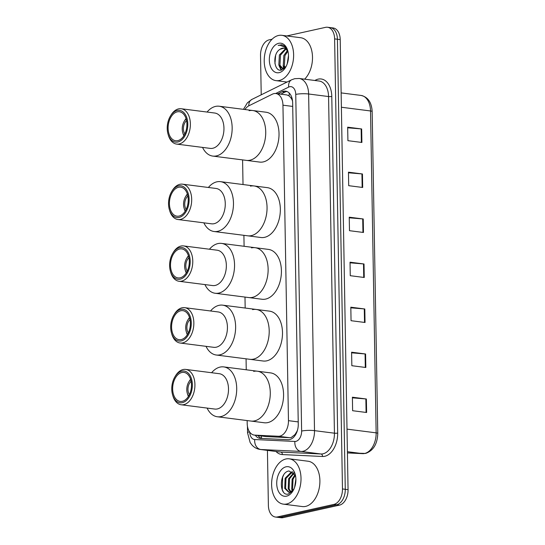 <?xml version="1.0" encoding="UTF-8"?>
<svg xmlns="http://www.w3.org/2000/svg" width="545" height="545" viewBox="0 0 545 545"><rect width="100%" height="100%" fill="white"/><g stroke="black" fill="none" stroke-linecap="round" stroke-linejoin="round"><path stroke-width="0.82" d="M247.144 420.577L247.192 423.445A13.707 8.72 -82.7 0 0 254.27 435.087L266.083 436.579L289.708 437.71L291.173 437.567L295.002 434.542L296.732 431.763A4.571 2.909 -82.7 0 0 297.12 431.361M254.27 435.087A13.707 8.72 -82.7 0 0 254.713 435.128L278.338 436.252A13.707 8.72 -82.7 0 0 279.878 436.123A13.707 8.72 -82.7 0 0 288.462 420.658L282.95 105.185A13.707 8.72 -82.7 0 0 275.872 93.542A13.707 8.72 -82.7 0 0 272.371 94.183L248.963 105.75A13.707 8.72 -82.7 0 0 244.943 109.525M292.277 99.279A4.571 2.909 -82.7 0 0 290.901 97.828L289.095 95.92L286.922 94.953L275.872 93.542M297.55 429.951A13.707 8.72 97.3 0 1 296.732 431.763M290.901 97.828A13.707 8.72 97.3 0 1 292.556 101.111M242.593 159.896L243.022 184.537M243.908 235.331L244.099 246.285M244.984 297.079L245.175 308.034M246.061 358.828L246.251 369.782M255.264 435.217A13.707 8.72 -82.7 0 0 259.938 438.35A13.707 8.72 -82.7 0 0 260.381 438.384L288.142 439.713A13.707 8.72 -82.7 0 0 289.681 439.577A13.707 8.72 -82.7 0 0 298.265 424.119L292.651 102.78A13.707 8.72 -82.7 0 0 285.573 91.138A13.707 8.72 -82.7 0 0 282.072 91.778L277.964 93.808M286.806 35.95L325.563 27.345A13.707 8.72 97.3 0 1 327.538 27.25A13.707 8.72 97.3 0 1 334.616 38.893L342.471 488.954A13.707 8.72 97.3 0 1 333.887 504.411L277.446 516.939A13.707 8.72 97.3 0 1 275.47 517.035A13.707 8.72 97.3 0 1 268.385 505.392L267.425 450.381M261.219 94.816L260.53 55.331A13.707 8.72 97.3 0 1 269.114 39.874L272.084 39.213M327.538 27.25L333.131 27.965A13.707 8.72 97.3 0 1 340.209 39.608L348.064 489.669A13.707 8.72 97.3 0 1 339.481 505.126L283.039 517.655L280.239 517.294A13.707 8.72 97.3 0 1 278.263 517.389A13.707 8.72 97.3 0 0 280.239 517.294L336.687 504.765L280.239 517.294L277.446 516.939M348.064 489.669L345.271 489.308A13.707 8.72 97.3 0 1 336.687 504.765A13.707 8.72 97.3 0 0 345.271 489.308L337.416 39.247L345.271 489.308L342.471 488.954M330.331 27.611A13.707 8.72 97.3 0 1 337.416 39.247A13.707 8.72 97.3 0 0 330.331 27.611M280.764 94.169L284.872 92.139A13.707 8.72 97.3 0 1 286.949 91.499M261.627 438.446A13.707 8.72 97.3 0 1 258.064 435.571M347.683 127.796L361.144 128.906A3.658 0.627 -1 0 1 361.662 128.961L347.676 127.176L347.908 140.678L361.9 142.463L361.662 128.961M348.473 172.799L361.928 173.916A3.658 0.627 -1 0 1 362.452 173.971L348.459 172.179L348.698 185.681L362.684 187.473L362.452 173.971M349.256 217.809L362.711 218.92A3.658 0.627 -1 0 1 363.236 218.974L349.243 217.189L349.481 230.685L363.474 232.477L363.236 218.974M352.397 397.83L365.858 398.947A3.658 0.627 -1 0 1 366.376 399.001L352.39 397.21L352.622 410.712L366.615 412.504L366.376 399.001M351.614 352.826L365.068 353.937A3.658 0.627 -1 0 1 365.593 353.991L351.6 352.206L351.838 365.709L365.831 367.494L365.593 353.991M350.83 307.823L364.285 308.933A3.658 0.627 -1 0 1 364.809 308.988L350.817 307.196L351.055 320.698L365.041 322.49L364.809 308.988M350.04 262.813L363.501 263.93A3.658 0.627 -1 0 1 364.019 263.984L350.033 262.193L350.265 275.695L364.258 277.487L364.019 263.984M283.039 517.655A13.707 8.72 97.3 0 1 281.063 517.75L275.47 517.035M285.921 458.979A22.849 14.531 97.3 0 1 289.211 458.815A22.849 14.531 97.3 0 1 300.963 480.765A22.849 14.531 97.3 0 1 286.704 503.982A22.849 14.531 97.3 0 1 283.414 504.145A22.849 14.531 97.3 0 1 271.662 482.196A22.849 14.531 97.3 0 1 285.921 458.979M289.211 458.815L308.095 461.233A22.849 14.531 97.3 0 1 319.847 483.183A22.849 14.531 97.3 0 1 305.588 506.4A22.849 14.531 97.3 0 1 302.298 506.557L283.414 504.145M286.568 496.154A14.899 9.476 97.3 0 1 276.724 483.606A14.899 9.476 97.3 0 1 286.057 466.806A14.899 9.476 97.3 0 1 295.131 474.102A14.899 9.476 97.3 0 1 292.992 490.841A14.899 9.476 97.3 0 1 286.568 496.154M295.485 475.547L289.061 470.969C278.774 472.127 279.033 496.706 288.359 494.029L293.053 490.65M292.917 472.004L292.256 472.086L286.002 478.381L285.6 488.477L289.061 492.217M292.774 471.895L291.377 471.977L285.13 478.265L284.722 488.368L288.618 492.19L289.988 492.101A10.328 6.574 97.3 0 0 293.735 489.451M294.089 473.142L289.504 478.823L289.095 488.926L290.941 491.788M293.762 472.767L288.625 478.714L288.223 488.81L290.451 491.971M295.397 475.322L292.999 479.273L292.597 489.376L292.999 490.309M295.077 474.654L292.127 479.164L291.718 489.26L292.467 490.807M295.778 482.107L295.445 484.314M295.887 478.973L294.634 487.291M293.844 489.396L289.988 492.101M283.659 474.995L282.637 477.216L282.276 489.751L283.277 491.747M189.408 394.621A8.223 5.232 97.3 0 1 191.111 381.302M253.677 371.377A25.131 15.989 97.3 0 1 257.301 371.2A25.131 15.989 97.3 0 1 270.225 395.343A25.131 15.989 97.3 0 1 254.542 420.883A25.131 15.989 97.3 0 1 250.925 421.06A25.131 15.989 -82.7 0 0 270.279 392.536A25.131 15.989 -82.7 0 0 257.301 371.2L270.592 372.896A25.131 15.989 97.3 0 1 283.516 397.039A25.131 15.989 97.3 0 1 267.833 422.579A25.131 15.989 97.3 0 1 264.216 422.756L217.346 416.762A25.131 15.989 97.3 0 1 207.093 408.082M188.413 396.433A11.881 7.555 97.3 0 1 187.623 394.403L187.303 393.32A10.055 6.397 97.3 0 1 188.747 382.031A10.055 6.397 97.3 0 1 190.716 379.667M188.747 382.031L189.326 381.064A11.881 7.555 97.3 0 1 190.6 379.3M188.611 396.106A10.055 6.397 97.3 0 1 187.303 393.32M211.617 372.726A25.131 15.989 97.3 0 1 223.722 366.901A25.131 15.989 97.3 0 1 236.707 388.244A25.131 15.989 97.3 0 1 217.346 416.762M174.891 376.868L175.47 375.9A17.822 11.336 97.3 0 1 185.722 369.415L219.301 373.706A17.822 11.336 97.3 0 1 228.505 388.844A17.822 11.336 97.3 0 1 214.778 409.063L181.199 404.772A17.822 11.336 97.3 0 1 172.915 395.915L172.595 394.832A15.996 10.171 97.3 0 1 171.77 389.198A15.996 10.171 97.3 0 1 174.891 376.868A15.996 10.171 97.3 0 1 185.947 371.567A15.996 10.171 97.3 0 1 192.351 384.627A15.996 10.171 97.3 0 1 184.258 401.958A15.996 10.171 97.3 0 1 172.595 394.832M185.722 369.415A17.822 11.336 97.3 0 1 194.926 384.545A17.822 11.336 97.3 0 1 181.199 404.772M191.472 384.825A14.62 9.299 97.3 0 1 180.204 401.42A14.62 9.299 97.3 0 1 172.656 389.001A14.62 9.299 97.3 0 1 183.917 372.405A14.62 9.299 97.3 0 1 191.472 384.825M278.529 35.473A22.849 14.531 97.3 0 1 281.82 35.309A22.849 14.531 97.3 0 1 293.571 57.259A22.849 14.531 97.3 0 1 279.312 80.476A22.849 14.531 97.3 0 1 276.022 80.64A22.849 14.531 97.3 0 1 264.271 58.69A22.849 14.531 97.3 0 1 278.529 35.473M281.82 35.309L300.704 37.728A22.849 14.531 97.3 0 1 312.36 54.568A22.849 14.531 97.3 0 1 304.614 79.175M285.927 49.118L280.491 55.113L279.932 65.189L283.148 68.881M285.437 48.777L279.381 54.97L278.822 65.053L282.589 68.854L283.761 69.004M282.589 68.854L284.163 68.697M287.76 51.38L284.933 55.679L284.374 65.761L285.267 67.587M287.324 50.651L283.822 55.535L283.264 65.618L284.735 68.173M288.496 55.563L287.181 63.949M283.904 48.198L280.171 49.213C271.941 53.655 273.965 72.206 281.356 70.067L286.002 66.619M280.171 49.213A10.328 6.574 97.3 0 1 282.242 48.246A10.328 6.574 97.3 0 1 283.727 48.171A10.328 6.574 97.3 0 1 288.114 52.122M279.176 72.648A14.899 9.476 97.3 0 1 269.332 60.1A14.899 9.476 97.3 0 1 278.665 43.3A14.899 9.476 97.3 0 1 287.74 50.596A14.899 9.476 97.3 0 1 285.6 67.328A14.899 9.476 97.3 0 1 279.176 72.648M287.889 51.141L284.756 46.114L281.724 44.751L278.188 45.426L280.082 45.262L284.742 47.136L288.08 51.973M283.604 68.834A22.849 14.531 97.3 0 1 283.182 65.38M283.591 66.436L284.32 68.561M279.149 65.863L281.118 70.101M280.198 67.498L281.567 70.026M275.62 55.413L274.939 63.636M281.847 44.765L278.188 45.426M188.332 332.872A8.223 5.232 97.3 0 1 190.035 319.554M252.601 309.628A25.131 15.989 97.3 0 1 256.225 309.451A25.131 15.989 97.3 0 1 269.148 333.595A25.131 15.989 97.3 0 1 253.466 359.135A25.131 15.989 97.3 0 1 249.848 359.312A25.131 15.989 -82.7 0 0 269.203 330.788A25.131 15.989 -82.7 0 0 256.225 309.451L269.516 311.147A25.131 15.989 97.3 0 1 282.439 335.291A25.131 15.989 97.3 0 1 266.757 360.831A25.131 15.989 97.3 0 1 263.133 361.008L216.27 355.013A25.131 15.989 97.3 0 1 206.017 346.334M187.33 334.685A11.881 7.555 97.3 0 1 186.54 332.654L186.227 331.571A10.055 6.397 97.3 0 1 187.671 320.283A10.055 6.397 97.3 0 1 189.64 317.919M187.671 320.283L188.25 319.316A11.881 7.555 97.3 0 1 189.524 317.551M187.534 334.358A10.055 6.397 97.3 0 1 186.227 331.571M210.54 310.977A25.131 15.989 97.3 0 1 222.646 305.152A25.131 15.989 97.3 0 1 235.624 326.496A25.131 15.989 97.3 0 1 216.27 355.013M173.814 315.119L174.393 314.152A17.822 11.336 97.3 0 1 184.646 307.666L218.218 311.958A17.822 11.336 97.3 0 1 227.428 327.095A17.822 11.336 97.3 0 1 213.701 347.315L180.123 343.023A17.822 11.336 97.3 0 1 171.832 334.167L171.518 333.084A15.996 10.171 97.3 0 1 170.694 327.45A15.996 10.171 97.3 0 1 173.814 315.119A15.996 10.171 97.3 0 1 184.864 309.819A15.996 10.171 97.3 0 1 191.275 322.878A15.996 10.171 97.3 0 1 183.181 340.209A15.996 10.171 97.3 0 1 171.518 333.084M184.646 307.666A17.822 11.336 97.3 0 1 193.85 322.797A17.822 11.336 97.3 0 1 180.123 343.023M190.389 323.076A14.62 9.299 97.3 0 1 179.128 339.671A14.62 9.299 97.3 0 1 171.58 327.252A14.62 9.299 97.3 0 1 182.841 310.657A14.62 9.299 97.3 0 1 190.389 323.076M187.248 271.124A8.223 5.232 97.3 0 1 188.952 257.805M251.524 247.88A25.131 15.989 97.3 0 1 255.142 247.703A25.131 15.989 97.3 0 1 268.072 271.846A25.131 15.989 97.3 0 1 252.39 297.386A25.131 15.989 97.3 0 1 248.765 297.563A25.131 15.989 -82.7 0 0 268.126 269.039A25.131 15.989 -82.7 0 0 255.142 247.703L268.433 249.399A25.131 15.989 97.3 0 1 281.363 273.542A25.131 15.989 97.3 0 1 265.681 299.082A25.131 15.989 97.3 0 1 262.056 299.26L215.193 293.264A25.131 15.989 97.3 0 1 204.94 284.585M186.254 272.936A11.881 7.555 97.3 0 1 185.464 270.906L185.15 269.823A10.055 6.397 97.3 0 1 186.594 258.534A10.055 6.397 97.3 0 1 188.556 256.17M186.594 258.534L187.173 257.567A11.881 7.555 97.3 0 1 188.447 255.803M186.458 272.609A10.055 6.397 97.3 0 1 185.15 269.823M209.457 249.228A25.131 15.989 97.3 0 1 221.57 243.404A25.131 15.989 97.3 0 1 234.548 264.747A25.131 15.989 97.3 0 1 215.193 293.264M172.738 253.371L173.317 252.403A17.822 11.336 97.3 0 1 183.57 245.918L217.142 250.209A17.822 11.336 97.3 0 1 226.345 265.347A17.822 11.336 97.3 0 1 212.618 285.566L179.046 281.274A17.822 11.336 97.3 0 1 170.755 272.418L170.442 271.335A15.996 10.171 97.3 0 1 169.618 265.701A15.996 10.171 97.3 0 1 172.738 253.371A15.996 10.171 97.3 0 1 183.788 248.07A15.996 10.171 97.3 0 1 190.198 261.13A15.996 10.171 97.3 0 1 182.105 278.461A15.996 10.171 97.3 0 1 170.442 271.335M183.57 245.918A17.822 11.336 97.3 0 1 192.773 261.048A17.822 11.336 97.3 0 1 179.046 281.274M189.313 261.328A14.62 9.299 97.3 0 1 178.052 277.923A14.62 9.299 97.3 0 1 170.496 265.504A14.62 9.299 97.3 0 1 181.764 248.908A14.62 9.299 97.3 0 1 189.313 261.328M186.172 209.375A8.223 5.232 97.3 0 1 187.875 196.057M250.448 186.131A25.131 15.989 97.3 0 1 254.065 185.954A25.131 15.989 97.3 0 1 266.995 210.097A25.131 15.989 97.3 0 1 251.313 235.638A25.131 15.989 97.3 0 1 247.689 235.815A25.131 15.989 -82.7 0 0 267.05 207.291A25.131 15.989 -82.7 0 0 254.065 185.954L267.357 187.65A25.131 15.989 97.3 0 1 280.287 211.801A25.131 15.989 97.3 0 1 264.604 237.334A25.131 15.989 97.3 0 1 260.98 237.511L214.11 231.516A25.131 15.989 97.3 0 1 203.857 222.837M185.177 211.188A11.881 7.555 97.3 0 1 184.387 209.157L184.074 208.074A10.055 6.397 97.3 0 1 185.511 196.786A10.055 6.397 97.3 0 1 187.48 194.422M185.511 196.786L186.097 195.819A11.881 7.555 97.3 0 1 187.371 194.054M185.382 210.861A10.055 6.397 97.3 0 1 184.074 208.074M208.381 187.48A25.131 15.989 97.3 0 1 220.493 181.655A25.131 15.989 97.3 0 1 233.471 202.999A25.131 15.989 97.3 0 1 214.11 231.516M171.661 191.622L172.24 190.655A17.822 11.336 97.3 0 1 182.486 184.169L216.065 188.461A17.822 11.336 97.3 0 1 225.269 203.598A17.822 11.336 97.3 0 1 211.542 223.818L177.97 219.526A17.822 11.336 97.3 0 1 169.679 210.67L169.359 209.587A15.996 10.171 97.3 0 1 168.541 203.953A15.996 10.171 97.3 0 1 171.661 191.622A15.996 10.171 97.3 0 1 182.711 186.322A15.996 10.171 97.3 0 1 189.122 199.381A15.996 10.171 97.3 0 1 181.029 216.712A15.996 10.171 97.3 0 1 169.359 209.587M182.486 184.169A17.822 11.336 97.3 0 1 191.69 199.3A17.822 11.336 97.3 0 1 177.97 219.526M188.236 199.579A14.62 9.299 97.3 0 1 176.975 216.174A14.62 9.299 97.3 0 1 169.42 203.755A14.62 9.299 97.3 0 1 180.681 187.16A14.62 9.299 97.3 0 1 188.236 199.579M184.857 133.947A8.223 5.232 97.3 0 1 186.56 120.622M249.126 110.696A25.131 15.989 97.3 0 1 252.751 110.526A25.131 15.989 97.3 0 1 265.674 134.669A25.131 15.989 97.3 0 1 249.992 160.203A25.131 15.989 97.3 0 1 246.374 160.38A25.131 15.989 -82.7 0 0 265.728 131.863A25.131 15.989 -82.7 0 0 252.751 110.526L266.042 112.222A25.131 15.989 97.3 0 1 278.965 136.366A25.131 15.989 97.3 0 1 263.283 161.906A25.131 15.989 97.3 0 1 259.665 162.083L212.795 156.088A25.131 15.989 97.3 0 1 202.542 147.402M183.863 135.76A11.881 7.555 97.3 0 1 183.072 133.729L182.752 132.646A10.055 6.397 97.3 0 1 184.196 121.358A10.055 6.397 97.3 0 1 186.165 118.987M184.196 121.358L184.775 120.384A11.881 7.555 97.3 0 1 186.049 118.619M184.06 135.433A10.055 6.397 97.3 0 1 182.752 132.646M207.066 112.052A25.131 15.989 97.3 0 1 219.172 106.227A25.131 15.989 97.3 0 1 232.156 127.571A25.131 15.989 97.3 0 1 212.795 156.088M170.34 116.194L170.926 115.227A17.822 11.336 97.3 0 1 181.172 108.741L214.75 113.033A17.822 11.336 97.3 0 1 223.954 128.164A17.822 11.336 97.3 0 1 210.227 148.39L176.648 144.091A17.822 11.336 97.3 0 1 168.364 135.235L168.044 134.152A15.996 10.171 97.3 0 1 167.226 128.518A15.996 10.171 97.3 0 1 170.34 116.194A15.996 10.171 97.3 0 1 181.396 110.894A15.996 10.171 97.3 0 1 187.8 123.953A15.996 10.171 97.3 0 1 179.707 141.284A15.996 10.171 97.3 0 1 168.044 134.152M181.172 108.741A17.822 11.336 97.3 0 1 190.375 123.872A17.822 11.336 97.3 0 1 176.648 144.091M186.921 124.151A14.62 9.299 97.3 0 1 175.66 140.739A14.62 9.299 97.3 0 1 168.105 128.327A14.62 9.299 97.3 0 1 179.366 111.732A14.62 9.299 97.3 0 1 186.921 124.151M289.708 437.71L278.338 436.252M289.341 93.154A13.707 9.742 63.7 0 0 289.095 95.92M261.089 435.959A13.707 10.566 92.7 0 0 261.818 438.453M295.002 434.542A13.707 10.566 92.7 0 0 295.056 435.516M298.224 421.912L288.462 420.658M266.083 436.579L254.713 435.128M292.72 106.432L282.95 105.185M249.712 432.117A9.142 5.811 -82.7 0 0 254.713 439.529L294.886 441.45A9.142 5.811 -82.7 0 0 295.908 441.361A9.142 5.811 -82.7 0 0 301.63 431.054L295.751 94.408A9.142 5.811 -82.7 0 0 289.715 86.716A9.142 5.811 -82.7 0 0 288.7 87.077L275.661 93.522M295.751 94.408A9.142 1.574 179 0 1 308.627 93.999L314.506 430.645A18.278 11.629 97.3 0 1 303.061 451.26A18.278 11.629 97.3 0 1 301.01 451.437L320.951 453.985A18.278 11.629 -82.7 0 0 322.994 453.808A18.278 11.629 -82.7 0 0 334.439 433.193L328.567 96.547A18.278 11.629 -82.7 0 0 319.125 81.028L299.191 78.48A18.278 11.629 97.3 0 1 308.627 93.999L328.567 96.547A2.282 0.395 -1 0 0 331.782 96.445L337.662 433.091A2.282 0.395 -1 0 1 334.439 433.193L314.506 430.645A9.142 1.574 179 0 0 301.63 431.054M299.191 78.48L294.729 78.684L291.643 79.781A9.142 6.499 63.7 0 0 288.7 87.077M337.662 433.091A20.56 13.08 97.3 0 1 324.786 456.281A20.56 13.08 97.3 0 1 322.483 456.485L282.31 454.564A20.56 13.08 97.3 0 1 275.995 451.478M314.833 80.476L315.909 79.945A20.56 13.08 97.3 0 1 331.782 96.445M333.887 504.411L339.481 505.126M334.616 38.893L340.209 39.608M294.886 441.45A9.142 7.044 92.7 0 0 301.01 451.437L260.844 449.516L280.777 452.071L320.951 453.985A2.282 1.758 -87.3 0 1 322.483 456.485M254.713 439.529A9.142 7.044 92.7 0 0 260.844 449.516A18.278 11.629 97.3 0 1 260.258 449.468L280.191 452.016A18.278 11.629 -82.7 0 0 280.777 452.071A2.282 1.758 -87.3 0 1 282.31 454.564M315.909 79.945A2.282 1.621 -116.3 0 1 315.909 80.619M291.643 79.781L251.851 99.442A9.142 6.499 63.7 0 0 248.82 105.825M249.487 431.797A9.142 1.574 179 0 0 247.559 432.798L250.121 442.472L251.749 444.761C254.031 447.411 256.865 448.978 260.258 449.468M284.872 92.139L282.072 91.778M362.868 453.665A4.571 3.522 92.7 0 1 362.657 453.644A18.278 11.629 -82.7 0 0 364.7 453.46A18.278 11.629 -82.7 0 0 376.145 432.853A4.571 0.79 -1 0 1 377.774 433.425C377.413 444.012 373.359 450.674 365.613 453.426L347.424 452.922L362.657 453.644L347.403 451.689M347.008 429.126L376.145 432.853L370.532 110.969A18.278 11.629 -82.7 0 0 361.09 95.45C367.97 97.037 371.656 102.399 372.16 111.541A4.571 0.79 179 0 0 370.532 110.969L341.395 107.242M363.501 263.93L363.733 277.419M364.285 308.933L364.523 322.422M365.068 353.937L365.307 367.432M365.858 398.947L366.09 412.436M362.711 218.92L362.95 232.408M361.928 173.916L362.166 187.405M361.144 128.906L361.376 142.402M251.851 99.442L247.396 102.814L243.472 109.334M247.444 426.285L247.559 432.798M372.16 111.541L377.774 433.425M361.09 95.45L341.143 92.895M257.301 371.2L223.722 366.901M276.022 80.64L287.052 82.05M256.225 309.451L222.646 305.152M255.142 247.703L221.57 243.404M254.065 185.954L220.493 181.655M252.751 110.526L219.172 106.227"/></g></svg>
